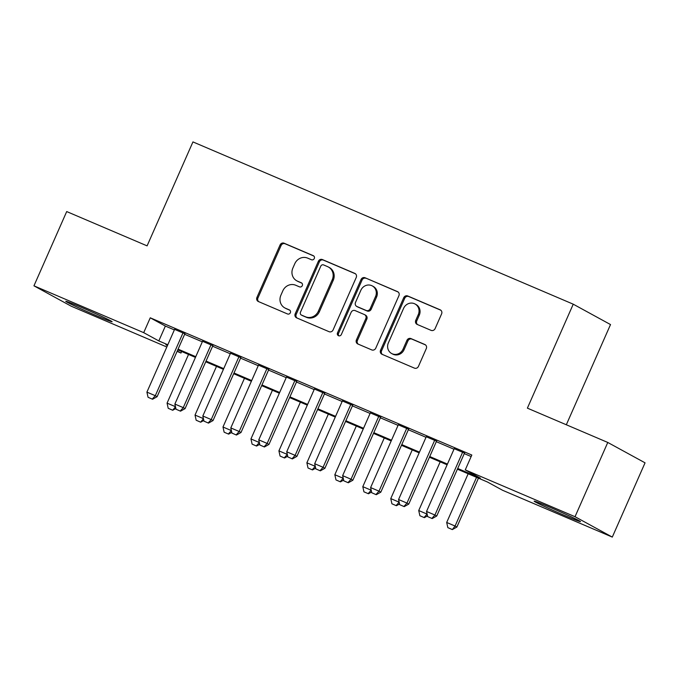 <?xml version="1.0" encoding="UTF-8"?>
<svg xmlns="http://www.w3.org/2000/svg" width="679" height="679" viewBox="0 0 679 679"><rect width="100%" height="100%" fill="white"/><g stroke="black" fill="none" stroke-linecap="round" stroke-linejoin="round"><path stroke-width="1.02" d="M314.284 258.529A2.232 2.088 -61.3 0 0 313.265 255.669L284.102 243.218A3.191 2.979 -61.3 0 0 280.071 244.966L256.925 297.444A3.191 2.979 -61.3 0 0 258.385 301.535L287.548 313.978A2.232 2.088 -61.3 0 0 289.517 309.98A2.232 2.088 -61.3 0 0 289.347 309.896L285.57 308.283A10.202 9.54 -61.3 0 1 284.79 307.91A10.202 9.54 -61.3 0 1 280.902 295.204L282.829 290.833A10.202 9.54 -61.3 0 1 295.73 285.248L299.507 286.861A2.232 2.088 -61.3 0 0 301.476 282.863A2.232 2.088 -61.3 0 0 301.306 282.778L297.529 281.174A10.202 9.54 -61.3 0 1 296.748 280.792A10.202 9.54 -61.3 0 1 292.861 268.095L294.788 263.715A10.202 9.54 -61.3 0 1 307.689 258.139L311.466 259.743A2.232 2.088 -61.3 0 0 314.284 258.529M565.166 515.684A25.335 0.815 23.8 0 1 534.127 501.17A25.335 0.815 23.8 0 1 549.455 507.094A25.335 0.815 23.8 0 1 580.494 521.616A25.335 0.815 23.8 0 1 565.166 515.684M96.8 315.82A25.335 0.815 23.8 0 1 65.761 301.298A25.335 0.815 23.8 0 1 81.081 307.231A25.335 0.815 23.8 0 1 112.12 321.744A25.335 0.815 23.8 0 1 96.8 315.82M431.072 330.359A3.191 2.979 -61.3 0 0 435.103 328.619L441.596 313.893A3.191 2.979 -61.3 0 0 440.136 309.802L407.748 295.985A3.191 2.979 -61.3 0 0 403.716 297.733L380.571 350.211A3.191 2.979 -61.3 0 0 382.031 354.294L414.419 368.12A3.191 2.979 -61.3 0 0 418.451 366.371L426.293 348.59A3.191 2.979 -61.3 0 0 424.833 344.499L410.973 338.583A3.191 2.979 -61.3 0 0 406.942 340.332L403.054 349.15A8.53 7.978 -61.3 0 1 391.622 353.504A8.53 7.978 -61.3 0 1 388.371 342.887L403.606 308.334A8.53 7.978 -61.3 0 1 415.039 303.988A8.53 7.978 -61.3 0 1 418.289 314.598L415.752 320.361A3.191 2.979 -61.3 0 0 417.212 324.443L431.072 330.359M166.813 346.994L71.227 306.204L33.95 285.825L66.703 211.568L147.097 245.866L192.946 141.911L573.237 304.184L527.388 408.147L607.773 442.453L575.028 516.711L612.297 537.089L502.545 490.255L487.437 481.997L457.4 469.181M33.95 285.825L143.702 332.659L158.81 340.917L167.806 344.754M457.714 468.468L480.384 478.143L465.268 469.876L471.82 455.032L150.254 317.806L143.702 332.659M465.268 469.876L575.028 516.711M356.237 277.465A3.191 2.979 -61.3 0 0 354.777 273.382L322.389 259.556A3.191 2.979 -61.3 0 0 318.358 261.305L295.212 313.783A3.191 2.979 -61.3 0 0 296.672 317.874L329.06 331.692A3.191 2.979 -61.3 0 0 333.092 329.952L356.237 277.465M365.073 277.77L397.461 291.597A3.191 2.979 -61.3 0 1 398.921 295.679L375.767 348.157A3.191 2.979 -61.3 0 1 371.736 349.906L357.875 343.99A3.191 2.979 -61.3 0 1 356.416 339.907L365.811 318.621A3.191 2.979 -61.3 0 0 364.351 314.53L355.151 310.609A3.191 2.979 -61.3 0 0 351.119 312.357L341.35 334.509A2.232 2.088 -61.3 0 1 338.354 335.647A2.232 2.088 -61.3 0 1 337.505 332.871L361.041 279.519A3.191 2.979 -61.3 0 1 365.073 277.77L398.132 292.004M184.875 333.754L174.588 329.366M212.833 345.687L202.554 341.299M240.799 357.621L230.512 353.233M268.757 369.554L258.478 365.166M296.723 381.488L286.445 377.1M324.689 393.421L314.402 389.033M352.647 405.355L342.369 400.966M380.613 417.288L370.327 412.9M408.571 429.213L398.293 424.825M436.538 441.146L426.251 436.758M150.254 317.806L165.362 326.064L174.359 329.901M184.637 334.289L202.317 341.834M212.603 346.222L230.283 353.767M240.561 358.156L258.241 365.701M268.528 370.089L286.207 377.634M296.485 382.022L314.165 389.568M324.452 393.956L342.131 401.501M352.409 405.889L370.089 413.435M380.376 417.823L398.055 425.36M408.334 429.748L426.013 437.293M436.3 441.681L453.979 449.226M464.266 453.614L471.15 456.551M464.495 453.08L454.217 448.692M566.32 424.765L610.514 324.562L573.237 304.184M607.773 442.453L645.05 462.832L612.297 537.089M181.649 351.51L180.979 353.038L177.1 351.382M167.492 345.467L165.863 344.771L167.424 345.628M177.261 351.009L180.979 353.038M447.113 464.792L429.434 457.247M419.155 452.859L401.476 445.314M391.189 440.926L373.509 433.38M363.231 428.992L345.552 421.447M335.265 417.059L317.585 409.522M307.307 405.134L289.619 397.588M279.341 393.2L261.661 385.655M251.374 381.267L233.695 373.722M223.416 369.334L205.737 361.788M195.45 357.4L177.771 349.855M178.085 349.142L195.764 356.687M206.051 361.075L223.731 368.621M234.009 373.009L251.688 380.554M261.975 384.942L279.655 392.487M289.941 396.876L307.621 404.421M317.899 408.809L335.579 416.346M345.866 420.734L363.545 428.279M373.823 432.667L391.503 440.213M401.79 444.601L419.469 452.146M429.748 456.534L447.427 464.08M165.362 326.064L158.81 340.917M296.748 280.792L297.758 281.344A10.202 9.54 -61.3 0 0 298.539 281.717L297.529 281.174M301.858 283.135L298.539 281.717M284.79 307.91L285.8 308.461A10.202 9.54 -61.3 0 0 286.58 308.835L285.57 308.283M289.899 310.252L286.58 308.835M313.817 256.025L285.112 243.769A3.191 2.979 -61.3 0 0 281.081 245.518L257.935 297.996A3.191 2.979 -61.3 0 0 258.716 301.671M355.448 273.79L323.399 260.108A3.191 2.979 -61.3 0 0 319.368 261.856L296.222 314.335A3.191 2.979 -61.3 0 0 297.003 318.018M323.611 264.929A2.232 2.088 -61.3 0 0 320.785 266.151L300.466 312.221A2.232 2.088 -61.3 0 0 301.493 315.081L305.474 316.779A10.202 9.54 -61.3 0 0 318.366 311.194L332.26 279.706A10.202 9.54 -61.3 0 0 328.364 267.008A10.202 9.54 -61.3 0 0 327.592 266.626L323.611 264.929M302.163 315.446A2.232 2.088 -61.3 0 0 302.494 315.625L301.493 315.081M328.364 267.008L329.374 267.56A10.202 9.54 -61.3 0 1 333.262 280.257L319.376 311.746A10.202 9.54 -61.3 0 1 306.475 317.331L302.494 315.625M364.589 314.649L365.599 315.2A3.191 2.979 -61.3 0 1 366.813 319.172L357.426 340.451A3.191 2.979 -61.3 0 0 358.215 344.134M366.074 278.322A3.191 2.979 -61.3 0 0 362.051 280.071L338.515 333.423A2.232 2.088 -61.3 0 0 338.906 335.85M375.546 296.536A8.53 7.978 -61.3 0 0 372.296 285.918A8.53 7.978 -61.3 0 0 360.863 290.264L355.499 302.444A3.191 2.979 -61.3 0 0 356.95 306.526L366.151 310.447A3.191 2.979 -61.3 0 0 370.182 308.707L375.546 296.536L376.556 297.088A8.53 7.978 -61.3 0 0 373.306 286.47L372.296 285.918M356.713 306.407L357.714 306.959A3.191 2.979 -61.3 0 0 357.96 307.078L356.95 306.526M376.556 297.088L371.184 309.259A3.191 2.979 -61.3 0 1 367.152 310.999L357.96 307.078M415.039 303.988L416.049 304.531A8.53 7.978 -61.3 0 1 419.299 315.149L416.762 320.912A3.191 2.979 -61.3 0 0 417.543 324.587M391.622 353.504L392.632 354.048A8.53 7.978 -61.3 0 0 404.064 349.702L403.054 349.15M425.512 344.907L411.983 339.135A3.191 2.979 -61.3 0 0 407.952 340.883L404.064 349.702M440.815 310.218L408.758 296.536A3.191 2.979 -61.3 0 0 404.726 298.276L381.581 350.763A3.191 2.979 -61.3 0 0 382.362 354.438M188.533 354.446L167.059 403.139L175.462 406.687M172.407 410.099L168.214 408.308L172.704 410.26L175.471 406.729M167.059 403.139L168.214 408.308M172.704 410.26L175.861 408.495M148.064 397.291L152.563 399.244L148.064 397.291L146.91 392.123L174.707 329.12M183.092 332.693L155.304 395.704L157.112 396.697L152.563 399.244M184.985 333.499L157.112 396.697M146.91 392.123L155.304 395.704L152.257 399.082M216.499 366.38L195.026 415.073L203.428 418.62M200.364 422.032L196.172 420.242L200.67 422.194L203.437 418.663M195.026 415.073L196.172 420.242M200.67 422.194L203.827 420.428M244.457 378.313L222.984 427.006L231.395 430.596M224.435 432.336L228.636 434.127L224.435 432.336M222.984 427.006L224.138 432.175M228.636 434.127L231.785 432.362M231.378 430.579L228.331 433.966M272.423 390.247L250.95 438.931L259.361 442.53M252.401 444.27L256.594 446.061L252.401 444.27M250.95 438.931L252.096 444.108M256.594 446.061L259.751 444.295M259.336 442.513L256.289 445.891M300.39 402.18L278.908 450.864L287.31 454.421M280.359 456.203L284.56 457.994L280.359 456.203M278.908 450.864L280.062 456.033M284.56 457.994L287.709 456.22M287.302 454.446L284.255 457.824M176.022 409.225L180.521 411.177L176.022 409.225L174.876 404.056L202.665 341.045M211.05 344.626L183.262 407.638L185.078 408.622L180.521 411.177M212.951 345.433L185.078 408.622M174.876 404.056L183.262 407.638L180.224 411.016M203.989 421.158L208.487 423.11L203.989 421.158L202.834 415.989L230.631 352.978M239.016 356.56L211.228 419.571L213.036 420.556L208.487 423.11M240.909 357.366L213.036 420.556M202.834 415.989L211.228 419.571L208.181 422.949M231.946 433.092L236.445 435.044L231.946 433.092L230.801 427.923L258.589 364.912M266.983 368.493L239.186 431.496L241.003 432.489L236.445 435.044M268.876 369.3L241.003 432.489M230.801 427.923L239.186 431.496L236.148 434.883M259.913 445.025L264.411 446.977L259.913 445.025L258.767 439.856L286.555 376.845M294.941 380.427L267.153 443.429L268.969 444.422L264.411 446.977M296.833 381.233L268.969 444.422M258.767 439.856L267.153 443.429L264.106 446.807M328.347 414.114L306.874 462.798L315.277 466.354M308.325 468.137L312.518 469.927L308.325 468.137M306.874 462.798L308.02 467.967M312.518 469.927L315.676 468.154M315.26 466.38L312.221 469.758M287.879 456.95L292.369 458.911L287.879 456.95L286.725 451.781L314.513 388.778M322.907 392.36L295.11 455.363L296.927 456.356L292.369 458.911M324.8 393.166L296.927 456.356M286.725 451.781L295.11 455.363L292.072 458.741M356.314 426.039L334.832 474.731L343.234 478.288M336.292 480.07L340.485 481.861L336.292 480.07M334.832 474.731L335.986 479.9M340.485 481.861L343.642 480.087M343.226 478.313L340.179 481.691M315.837 468.883L320.335 470.844L315.837 468.883L314.691 463.715L342.479 400.712M350.865 404.294L323.077 467.296L324.893 468.289L320.335 470.844M352.757 405.1L324.893 468.289M314.691 463.715L323.077 467.296L320.03 470.674M384.272 437.972L362.798 486.665L371.201 490.221L368.145 493.625L363.944 491.834L368.145 493.625M362.798 486.665L363.944 491.834M368.442 493.786L371.6 492.02M343.803 480.817L348.293 482.777L343.803 480.817L342.649 475.648L370.437 412.645M378.831 416.219L351.043 479.23L352.851 480.223L348.293 482.777M380.724 417.033L352.851 480.223M342.649 475.648L351.043 479.23L347.996 482.608M412.238 449.905L390.764 498.598L399.167 502.188M392.216 503.928L396.409 505.719L392.216 503.928M390.764 498.598L391.91 503.767M396.409 505.719L399.566 503.954M399.15 502.18L396.103 505.558M371.761 492.75L376.259 494.702L371.761 492.75L370.615 487.581L398.403 424.579M406.789 428.152L379.001 491.163L380.817 492.156L376.259 494.702M408.682 428.967L380.817 492.156M370.615 487.581L379.001 491.163L375.954 494.541M440.196 461.839L418.722 510.532L427.133 514.122M420.174 515.862L424.367 517.653L420.174 515.862M418.722 510.532L419.877 515.701M424.367 517.653L427.524 515.887M427.116 514.105L424.069 517.491M399.727 504.684L404.226 506.636L399.727 504.684L398.573 499.515L426.361 436.504M434.755 440.085L406.967 503.097L408.775 504.081L404.226 506.636M436.648 440.892L408.775 504.081M398.573 499.515L406.967 503.097L403.92 506.475M468.162 473.772L446.689 522.465L455.074 526.038L476.548 477.354M452.027 529.425L447.834 527.634L452.333 529.586L455.074 526.038L456.891 527.031L478.44 478.16M446.689 522.465L447.834 527.634M452.333 529.586L456.891 527.031M427.685 516.617L432.183 518.569L427.685 516.617L426.539 511.448L454.327 448.437M462.713 452.019L434.925 515.03L436.741 516.015L432.183 518.569M464.614 452.825L436.741 516.015M426.539 511.448L434.925 515.03L431.878 518.408M257.935 297.996L256.925 297.444M281.081 245.518L280.071 244.966M285.112 243.769L284.102 243.218M296.222 314.335L295.212 313.783M319.368 261.856L318.358 261.305M323.399 260.108L322.389 259.556M355.253 273.637L354.777 273.382M306.475 317.331L305.474 316.779M319.376 311.746L318.366 311.194M333.262 280.257L332.26 279.706M397.936 291.851L397.461 291.597M357.426 340.451L356.416 339.907M366.813 319.172L365.811 318.621M338.515 333.423L337.505 332.871M362.051 280.071L361.041 279.519M367.152 310.999L366.151 310.447M371.184 309.259L370.182 308.707M416.762 320.912L415.752 320.361M419.299 315.149L418.289 314.598M407.952 340.883L406.942 340.332M411.983 339.135L410.973 338.583M425.309 344.762L424.833 344.499M381.581 350.763L380.571 350.211M404.726 298.276L403.716 297.733M408.758 296.536L407.748 295.985M440.612 310.065L440.136 309.802M302.325 315.548L301.323 314.997"/></g></svg>
